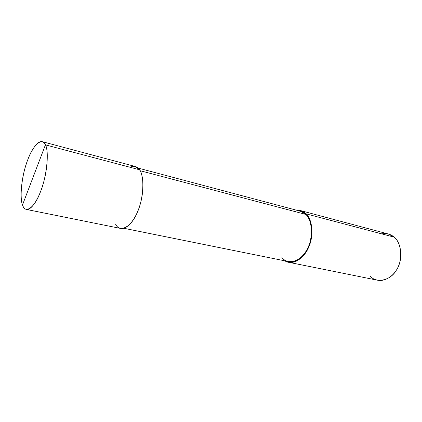 <?xml version="1.0" encoding="UTF-8"?>
<svg xmlns="http://www.w3.org/2000/svg" width="422" height="422" viewBox="0 0 422 422"><rect width="100%" height="100%" fill="white"/><g stroke="black" fill="none" stroke-linecap="round" stroke-linejoin="round"><path stroke-width="0.63" d="M115.491 223.976C119.352 232.886 130.878 227.695 136.928 213.189C143.596 199.743 144.862 175.953 139.471 169.755L45.423 144.862L22.508 204.923C19.291 197.422 22.049 174.107 27.62 160.186C32.779 145.332 42.247 136.554 45.423 144.862C44.632 143.132 43.571 142.066 42.253 141.665C37.173 140.199 29.656 152.511 25.816 165.466C21.242 179.561 19.802 198.319 22.508 204.923L45.423 144.862C49.348 151.113 46.715 176.945 40.417 191.936C34.546 208.041 24.961 214.302 22.508 204.923C23.347 207.466 24.645 208.974 26.396 209.444C31.46 210.509 38.903 198.53 42.949 184.546C47.733 169.206 48.53 150.248 45.423 144.862L139.471 169.755C137.171 166.294 134.027 165.466 130.034 167.254M42.253 141.665L135.251 166.479L139.471 169.755C143.781 175.072 144.261 192.638 139.503 206.511C135.562 219.187 127.212 229.795 120.75 228.46L26.396 209.444M138.01 168.04L300.448 211.248L305.797 214.423L140.051 170.688L305.797 214.423C302.743 211.29 298.892 210.272 294.239 211.375M300.643 210.61L388.33 234.01L394.143 237.153L306.108 213.854L300.643 210.61L296.782 210.272C300.522 210.109 303.629 211.301 306.108 213.854L305.797 214.423C311.394 219.313 313.488 233.92 309.078 244.971C305.528 255.099 296.55 263.228 288.664 261.614L123.915 228.286M281.928 257.478C287.445 265.206 300.759 261.74 306.62 250.257C313.324 239.712 312.749 220.163 305.797 214.423L306.108 213.854L394.143 237.153C390.783 234.141 386.642 233.044 381.71 233.862M306.108 213.854C312.48 219.25 314.042 236.557 308.382 247.856C303.877 258.712 292.251 265.786 284.95 260.865L288.558 262.273C296.645 263.919 305.85 255.584 309.49 245.182C314.01 233.841 311.853 218.865 306.108 213.854M370.12 276.146C376.345 283.478 390.456 280.688 396.3 270.296C403.063 260.796 401.776 242.745 394.143 237.153C400.288 241.901 403.031 255.447 398.732 265.491C395.314 274.711 386.04 281.928 377.526 280.203L288.558 262.273"/></g></svg>
